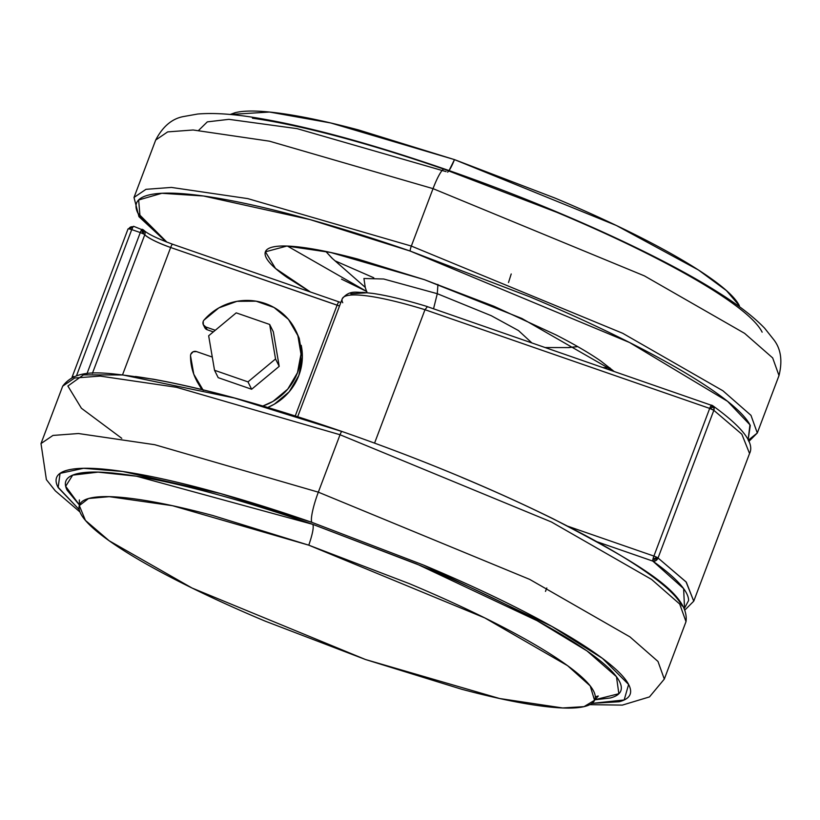 <?xml version="1.0" encoding="UTF-8"?>
<svg xmlns="http://www.w3.org/2000/svg" width="820" height="820" viewBox="0 0 820 820"><rect width="100%" height="100%" fill="white"/><g stroke="black" fill="none" stroke-linecap="round" stroke-linejoin="round"><path stroke-width="1.23" d="M342.729 302.744A128.023 20.5 20.7 0 1 342.299 298.654A128.023 20.5 20.7 0 1 424.985 309.704L427.415 306.67L424.985 309.704L709.7 408.411L653.899 556.073L568.106 526.327L653.899 556.073A4.438 0.707 20.7 0 1 656.974 557.364A4.438 0.707 20.7 0 1 658.04 557.989L686.053 581.893L693.751 601.162L686.309 582.179L658.04 557.989L713.83 410.328L741.833 434.21L749.552 453.501L741.854 434.221L713.83 410.328A4.438 0.707 -159.3 0 0 709.7 408.411A4.438 0.748 -70.9 0 1 710.93 405.767A4.438 0.748 -70.9 0 1 711.596 405.131A4.438 0.748 -70.9 0 1 711.709 405.234A4.438 0.748 109.1 0 0 711.606 405.131A4.438 0.748 109.1 0 0 710.93 405.767A3.157 3.075 153.6 0 1 712.693 407.345A4.438 1.025 -25.1 0 1 713.902 407.263A4.438 3.741 -54.6 0 0 712.785 405.746A4.438 3.741 -54.6 0 0 711.709 405.234A4.438 3.741 125.4 0 1 712.775 405.746A4.438 3.741 125.4 0 1 713.902 407.263A4.438 3.741 125.4 0 1 713.83 410.328L658.04 557.989A4.438 0.707 -159.3 0 0 656.974 557.364A3.157 3.075 153.6 0 1 652.935 559.26A4.438 0.748 109.1 0 0 652.812 561.095L655.867 560.603L658.04 557.989A4.438 3.741 125.4 0 1 652.812 561.095L683.624 588.616L684.536 608.112L688.605 600.506C688.605 595.925 685.582 590.308 679.524 583.635C673.466 576.972 664.559 569.459 652.812 561.095A4.438 0.748 -70.9 0 1 652.935 559.26A4.438 0.748 -70.9 0 1 653.899 556.073L709.7 408.411L712.693 407.345L710.93 405.767L709.7 408.411L424.985 309.704L374.576 443.097L424.985 309.704A128.023 20.5 -159.3 0 0 342.288 298.664M128.063 229.098A4.438 0.707 20.7 0 1 128.033 228.944A4.438 0.707 20.7 0 1 128.914 228.852A3.177 3.095 153.6 0 1 132.983 226.935A4.438 0.748 -70.9 0 1 133.65 226.32A4.438 0.748 -70.9 0 1 133.742 226.412A4.438 0.748 109.1 0 0 133.639 226.32A4.438 0.748 109.1 0 0 132.983 226.935A4.438 0.748 109.1 0 0 131.733 229.6L76.547 375.652L131.733 229.6L140.292 232.562L131.733 229.6A4.438 0.707 -159.3 0 0 128.914 228.852A4.438 0.707 -159.3 0 0 128.043 228.934A4.438 0.707 -159.3 0 0 128.063 229.098M72.262 376.759A4.438 0.707 20.7 0 1 72.242 376.606A4.438 0.707 20.7 0 1 73.113 376.513L73.011 376.841A3.177 3.095 153.6 0 1 73.113 376.513A4.438 0.707 -159.3 0 0 72.242 376.606A4.438 0.707 -159.3 0 0 72.262 376.759A4.438 4.315 -28.6 0 0 72.119 377.22M142.301 229.385A4.438 0.748 109.1 0 0 142.198 229.282A4.438 0.748 109.1 0 0 141.522 229.918A3.157 3.075 153.6 0 1 143.367 233.854A4.438 0.707 20.7 0 1 144.771 234.766A4.438 4.161 -43.4 0 0 142.301 229.385A4.438 4.161 136.6 0 1 144.771 234.766C149.086 238.569 157.717 242.812 170.652 247.496L122.58 374.719L170.652 247.496L339.521 305.973A8.887 1.425 -159.3 0 1 337.102 305.194L170.652 247.496A4.438 0.748 -70.9 0 1 172.559 244.216A4.438 0.748 109.1 0 0 170.652 247.496A25.645 4.11 -159.3 0 1 144.771 234.766A4.438 0.707 -159.3 0 0 143.367 233.854A4.438 0.707 -159.3 0 0 140.292 232.562A4.438 0.748 -70.9 0 1 141.522 229.918A4.438 0.748 -70.9 0 1 142.198 229.282A4.438 0.748 -70.9 0 1 142.301 229.385M366.14 292.832L350.786 293.796M597.298 541.856L652.812 561.095L597.298 541.856M295.251 415.945L337.102 305.194A4.438 0.748 -70.9 0 1 338.998 301.924A4.438 0.748 109.1 0 0 337.102 305.194L295.251 415.945M92.383 373.407L144.771 234.766L92.383 373.407M86.92 373.797L140.292 232.562L86.92 373.797M73.113 376.513A4.438 0.707 20.7 0 1 73.636 376.606L73.113 376.513M427.415 306.67L712.816 405.767M427.23 306.547L427.24 306.547C405.644 299.935 387.501 295.559 372.813 293.416L363.024 292.361C357.54 292.935 349.689 289.316 342.227 298.829L297.68 416.724M143.367 233.854L141.522 229.918L140.292 232.562L143.367 233.854M712.693 407.345L709.7 408.411L713.83 410.328L713.902 407.263L712.693 407.345M652.935 559.26L656.974 557.364L653.899 556.073L652.935 559.26M132.983 226.935L128.914 228.852L131.733 229.6L132.983 226.935M198.491 383.852A55.524 54.017 153.6 0 1 190.527 355.767A4.438 4.325 153.6 0 1 190.814 354.25A4.438 4.325 -26.4 0 0 190.527 355.767L193.786 374.238L203.288 390.371M205.799 326.975A4.438 4.325 153.6 0 1 203.206 321.44L203.329 324.761L205.799 326.975L215.281 330.265L205.799 326.975L207.173 329.742L205.799 326.975M203.37 324.843L204.744 327.611A4.438 4.325 -26.4 0 0 207.173 329.742L213.343 331.885M251.637 389.254L218.192 377.661L251.637 389.254L247.968 381.874L214.532 370.281L218.192 377.661L214.532 370.281L208.659 335.769L236.221 312.861L269.667 324.454L273.337 331.833L279.2 366.345L251.637 389.254L279.2 366.345L273.337 331.833L269.667 324.454L275.54 358.965L279.2 366.345L275.54 358.965L247.968 381.874L251.637 389.254M212.277 357.059L196.492 351.585L193.12 351.77L190.814 354.25A4.438 4.325 153.6 0 1 196.492 351.585L212.277 357.059M262.851 406.023L272.998 401.4L287.758 389.1L297.486 372.68L300.991 354.096L297.865 335.606L288.476 319.4L273.972 307.449L256.065 301.176L236.929 301.329L218.848 307.9L204.006 320.097A4.438 4.325 -26.4 0 0 203.206 321.44A4.438 4.325 153.6 0 1 204.006 320.097A55.524 54.017 153.6 0 1 293.324 326.114A55.524 54.017 153.6 0 1 297.486 372.68A55.524 54.017 153.6 0 1 262.841 406.013M197.107 381.618L201.792 389.51M267.72 407.468L274.372 404.157L289.132 391.868L298.849 375.447L302.365 356.864L299.238 338.373L296.532 332.151M267.709 407.458A55.524 54.017 -26.4 0 0 298.849 375.447A55.524 54.017 -26.4 0 0 301.207 345.302M214.532 370.281L247.968 381.874L275.54 358.965L269.667 324.454L236.221 312.861L208.659 335.769L214.532 370.281M341.817 431.484L234.407 398.018L122.785 374.945L83.456 374.873L67.875 386.025L81.405 408.247L121.76 438.321M79.981 511.998L55.278 490.831L46.391 479.649L41 443.569L62.699 386.148L74.661 378.01L100.142 376.093L176.474 387.286L340.034 434.743A4.438 0.748 -70.9 0 1 341.94 431.463A4.438 0.748 -70.9 0 1 342.042 431.566A4.438 0.748 109.1 0 0 341.94 431.463A4.438 0.748 109.1 0 0 340.034 434.743L176.474 387.286L100.142 376.093L74.661 378.01L62.699 386.148C77.777 366.284 106.867 372.987 153.227 379.178C205.4 388.639 268.314 406.074 341.95 431.474C419.071 458.37 489.601 487.551 553.561 519.009C636.617 562.366 690.081 592.819 686.002 621.673L679.688 604.022L651.623 579.453L551.399 521.971L340.034 434.743L318.334 492.164L340.034 434.743L551.399 521.971L651.623 579.453L679.688 604.022L686.002 621.673L664.303 679.093L657.989 661.453L629.924 636.873L529.699 579.391L318.334 492.164L154.775 444.717L78.443 433.524L52.962 435.43L41 443.569L52.962 435.43L78.443 433.524L154.775 444.717L318.334 492.164A26.65 4.469 109.1 0 0 311.784 522.309A26.65 4.469 -70.9 0 1 318.334 492.164L529.699 579.391L629.924 636.873L657.989 661.453L664.303 679.093L649.471 696.918L622.349 705.108L589.836 704.657M79.243 509.65L58.148 487.551L60.055 473.365L83.527 468.302L122.785 471.479L220.447 493.527L311.784 522.309C273.921 509.189 238.302 498.17 204.928 489.273C171.554 480.376 142.957 474.278 119.146 470.957C95.335 467.646 78.125 467.379 67.496 470.147C56.877 472.925 53.659 478.521 57.851 486.967L79.253 509.661M79.458 505.038L65.672 486.301L72.672 475.139L98.113 472.135L136.51 476.215L312.799 524.369C313.947 527.024 312.615 533.963 308.781 545.177L172.477 505.704L109.275 496.664L88.56 498.498L79.325 505.591L85.434 520.413L109.183 540.78L192.054 588.032L365.525 659.526L461.537 689.21C491.528 697.205 517.215 702.689 538.617 705.661C560.009 708.644 575.476 708.89 585.019 706.399C594.561 703.909 597.452 698.865 593.69 691.291C589.928 683.706 579.801 674.153 563.309 662.632C546.817 651.121 525.21 638.514 498.498 624.809C471.777 611.105 441.99 597.36 409.118 583.563L308.781 545.177L212.769 515.493C182.778 507.498 157.091 502.014 135.689 499.031C114.298 496.059 98.83 495.813 89.288 498.304C79.745 500.794 76.855 505.827 80.616 513.412C84.378 520.997 94.505 530.54 110.997 542.061C127.489 553.582 149.096 566.189 175.808 579.894C202.53 593.588 232.316 607.343 265.188 621.14L365.525 659.526L499.626 698.517L562.622 707.957L584.014 706.645L594.541 700.28L590.216 685.93L567.583 665.676L484.763 617.901L308.781 545.177C312.615 533.963 313.947 527.024 312.799 524.369L416.714 563.976L537.151 620.72L586.987 650.926L616.476 676.726L618.854 693.71L594.807 699.778M591.917 703.386L619.202 701.735C629.822 698.968 633.04 693.361 628.858 684.915C624.666 676.479 613.401 665.85 595.043 653.038C576.685 640.215 552.639 626.183 522.914 610.941C493.179 595.689 460.02 580.386 423.438 565.031L311.784 522.309L423.561 565.082L551.973 626.47L602.474 658.399L628.622 684.464L624.163 699.972L591.948 703.375M79.448 505.058L67.096 490.165C63.037 482.006 66.153 476.584 76.434 473.898C86.705 471.213 103.361 471.479 126.403 474.678C149.445 477.886 177.11 483.8 209.407 492.41C241.705 501.02 276.166 511.67 312.799 524.369L420.855 565.708C456.248 580.57 488.33 595.371 517.102 610.131C545.864 624.881 569.131 638.462 586.894 650.865C604.658 663.267 615.564 673.548 619.612 681.717C623.672 689.876 620.555 695.309 610.275 697.984L594.807 699.798M135.454 376.493C160.986 380.049 191.654 386.599 227.447 396.142M461.793 477.383C501.03 493.845 536.587 510.255 568.465 526.614C600.353 542.963 626.142 558.01 645.832 571.765C665.512 585.511 677.607 596.909 682.096 605.959M437.285 293.693L433.554 308.74L437.285 293.693L491.303 315.72L518.486 330.562L531.688 342.76L518.486 330.562L491.303 315.72L437.285 293.693L437.931 284.448L437.285 293.693L383.678 279.005L363.926 278.492L365.248 287.318L363.926 278.492L383.678 279.005L437.285 293.693M545.454 347.536L568.834 347.588L577.721 346.635L567.717 347.577M287.441 246.072L366.868 291.541L341.499 279.138M310.493 292.043L275.51 268.458L265.413 251.812L286.887 246.051L330.644 252.468L424.422 279.671L494.009 306.301L556.001 334.909C574.523 344.41 589.508 353.154 600.947 361.138L613.883 371.255L521.92 318.488L424.422 279.671L357.838 259.089C337.03 253.544 319.216 249.741 304.374 247.671C289.542 245.61 278.81 245.436 272.189 247.168C265.567 248.89 263.568 252.386 266.172 257.644C268.786 262.902 275.807 269.524 287.246 277.519L310.462 292.022M748.24 440.258L757.301 432.991L750.976 415.34L722.912 390.771L622.698 333.289L411.332 246.061A4.438 0.748 109.1 0 0 410.236 251.084L629.596 342.534L727.586 401.349L749.951 424.811L748.086 439.94M748.106 439.981L750.29 425.477C745.8 416.427 733.716 405.029 714.025 391.284C694.335 377.538 668.556 362.491 636.668 346.132C604.781 329.784 569.223 313.373 529.986 296.901L410.236 251.084C369.635 237.011 331.434 225.203 295.641 215.66C259.848 206.117 229.18 199.567 203.647 196.011C178.114 192.464 159.644 192.167 148.256 195.139C136.868 198.122 133.414 204.129 137.903 213.179L166.911 242.156L140.066 216.849L138.641 199.988L161.837 193.284L203.514 196L310.032 219.586L410.236 251.084A4.438 0.748 -70.9 0 1 411.332 246.061L622.698 333.289L722.912 390.771L750.976 415.34L757.301 432.991L779 375.57L772.676 357.92L744.611 333.351L644.387 275.868L433.032 188.641L411.332 246.061L433.032 188.641L644.387 275.868L744.611 333.351L772.676 357.92L779 375.57C782.669 360.667 780.876 348.643 773.608 339.49L764.722 328.308C753.703 316.817 738.072 304.773 717.838 292.156C657.189 253.636 549.082 205.113 444.501 168.992C369.646 143.162 306.434 126.044 254.866 117.619C232.173 113.929 213.108 112.729 197.661 114.031L183.598 116.532C172.097 118.603 162.79 126.434 155.697 140.035L167.659 131.897L193.13 129.99L269.472 141.184L433.032 188.641A26.65 4.469 -70.9 0 1 444.45 168.971A26.65 4.469 109.1 0 0 433.032 188.641L269.472 141.184L193.13 129.99L167.659 131.897L155.697 140.035L133.998 197.466L145.96 189.328L171.431 187.421L247.773 198.614L411.332 246.061L247.773 198.614L171.431 187.421L145.96 189.328L133.988 197.476M447.628 172.149A19.547 3.27 -70.9 0 0 454.475 159.613L616.312 225.469L698.414 269.985L726.418 290.577L739.384 305.727C735.622 298.142 725.495 288.589 709.003 277.068C692.51 265.557 670.903 252.949 644.192 239.245C617.47 225.541 587.684 211.796 554.812 197.999L454.475 159.613L358.463 129.929C328.471 121.934 302.785 116.45 281.383 113.467C259.991 110.495 244.524 110.249 234.981 112.74L230.164 114.482L269.493 112.043L330.726 122.969L454.475 159.613L449.042 170.57M446.101 171.626L297.096 128.648L228.903 119.341L207.316 121.873L198.758 130.257M511.219 273.962L508.502 282.531M252.437 118.213C276.248 121.524 304.845 127.633 338.219 136.53C371.593 145.427 407.212 156.435 445.075 169.566L556.739 212.288C593.311 227.642 626.47 242.935 656.205 258.187C685.93 273.439 709.976 287.471 728.334 300.284C746.692 313.107 757.967 323.736 762.149 332.172M444.45 168.971A26.65 4.469 -70.9 0 1 445.075 169.566M335.472 261.016L373.797 277.785M603.141 367.534L610.059 367.975M332.623 258.72L325.806 251.443L331.854 258.034L365.32 287.41M72.047 377.251L128.033 228.944L133.65 226.32L144.023 230.492M685.253 609.67L693.751 601.162L749.552 453.501C754.81 443.107 742.541 427.179 712.734 405.715M143.971 230.43C147.928 234.028 157.46 238.63 172.559 244.216L340.823 302.529M197.394 382.192L196.021 379.424M296.871 332.828L295.497 330.07M545.484 591.404L546.786 587.971M595.279 696.785L598.262 696.006L594.541 700.28M79.325 505.591L79.355 499.933M367.032 292.699L365.105 287.103M748.793 441.498L757.301 432.991M166.132 241.849L138.97 216.705L133.998 197.466"/></g></svg>
